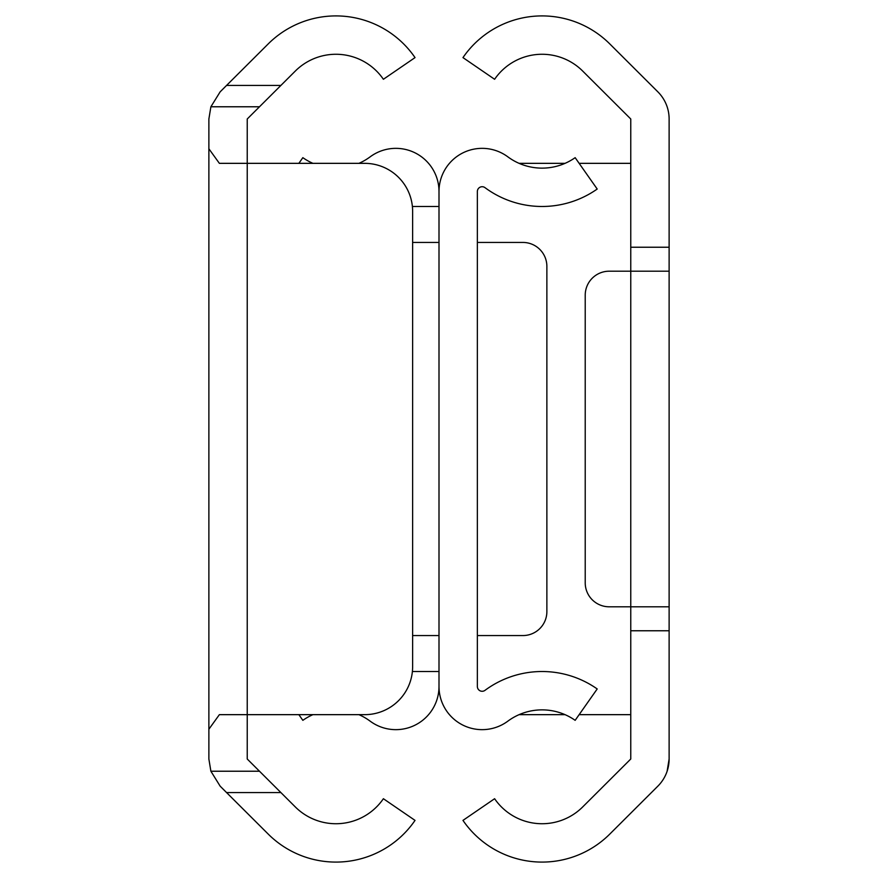 <?xml version="1.0" encoding="UTF-8"?>
<svg xmlns="http://www.w3.org/2000/svg" width="878" height="878" viewBox="0 0 878 878"><rect width="100%" height="100%" fill="white"/><g stroke="black" fill="none" stroke-linecap="round" stroke-linejoin="round"><path stroke-width="1.32" d="M226.568 792.571L220.158 786.172L210.885 771.224L208.876 759.009L208.876 148.777L219.379 163.341L247.234 163.341L247.234 759.009L295.304 806.937A57.531 57.531 0 0 0 383.39 798.717L415.031 820.392A95.878 95.878 0 0 1 268.229 834.1L226.568 792.571L280.894 792.571M208.876 729.223L219.379 714.659L364.688 714.659A47.939 47.939 0 0 0 412.627 666.72L412.627 211.28A47.939 47.939 0 0 0 364.688 163.341L247.234 163.341L247.234 118.991L280.894 85.429L226.568 85.429L220.158 91.828L210.885 106.776L259.493 106.776M280.894 85.429L295.304 71.063A57.531 57.531 0 0 1 383.39 79.283L415.031 57.608A95.878 95.878 0 0 0 268.229 43.9L226.568 85.429M210.885 106.776L208.876 118.991L208.876 148.777M669.124 247.234L630.766 247.234L630.766 118.991L582.696 71.063A57.531 57.531 0 0 0 494.61 79.283L462.969 57.608A95.878 95.878 0 0 1 609.771 43.9L657.841 91.828A38.358 38.358 0 0 1 669.124 118.991L669.124 759.009A38.358 38.358 0 0 1 657.841 786.172L609.771 834.1A95.878 95.878 0 0 1 462.969 820.392L494.61 798.717A57.531 57.531 0 0 0 582.696 806.937L630.766 759.009L630.766 271.203L609.189 271.203A23.969 23.969 0 0 0 585.22 295.173L585.22 582.827A23.969 23.969 0 0 0 609.189 606.797L669.124 606.797M630.766 247.234L630.766 271.203L669.124 271.203M669.124 630.766L630.766 630.766M667.115 771.224L669.124 759.009M519.085 714.659L565.07 714.659M579.14 714.659L630.766 714.659M519.085 163.341L565.07 163.341M579.14 163.341L630.766 163.341M412.627 242.438L439 242.438M439 635.562L412.627 635.562M312.93 163.341A57.531 57.531 0 0 1 302.844 157.667L298.86 163.341M358.915 714.659A57.531 57.531 0 0 1 370.165 721.167A43.143 43.143 0 0 0 439 686.497A43.143 43.143 0 0 0 507.835 721.167A57.531 57.531 0 0 1 575.156 720.333L597.205 688.956A95.878 95.878 0 0 0 484.996 690.349A4.796 4.796 0 0 1 477.358 686.497L477.358 191.503A4.796 4.796 0 0 1 484.996 187.651A95.878 95.878 0 0 0 597.205 189.044L575.156 157.667A57.531 57.531 0 0 1 507.835 156.833A43.143 43.143 0 0 0 439 191.503L439 686.497M312.93 714.659A57.531 57.531 0 0 0 302.844 720.333L298.86 714.659M412.397 206.484L439 206.484M358.915 163.341A57.531 57.531 0 0 0 370.165 156.833A43.143 43.143 0 0 1 439 191.503M412.397 671.516L439 671.516M477.358 242.438L522.893 242.438A23.969 23.969 0 0 1 546.873 266.407L546.873 611.593A23.969 23.969 0 0 1 522.893 635.562L477.358 635.562M210.885 771.224L259.493 771.224"/></g></svg>
